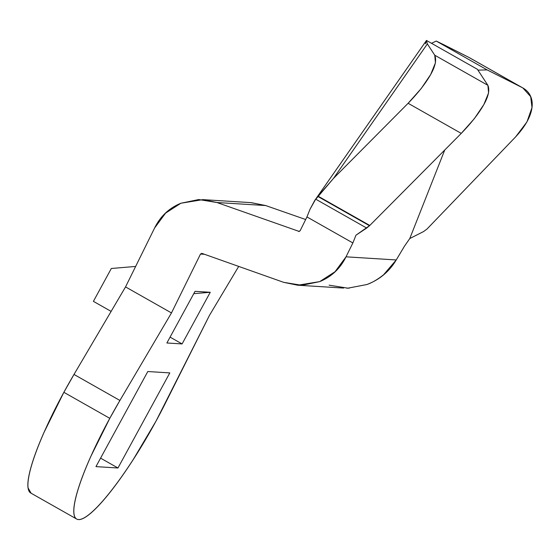 <?xml version="1.0" encoding="UTF-8"?>
<svg xmlns="http://www.w3.org/2000/svg" width="560" height="560" viewBox="0 0 560 560"><rect width="100%" height="100%" fill="white"/><g stroke="black" fill="none" stroke-linecap="round" stroke-linejoin="round"><path stroke-width="0.84" d="M468.839 57.372L436.247 41.062L431.494 43.295L436.247 41.062L487.158 69.909L436.247 41.062L444.29 44.982L468.769 57.337L521.906 87.444L487.158 69.909L477.925 70.112L487.158 69.909L521.906 87.444C525.728 89.369 528.507 92.064 530.243 95.536C531.986 99.001 532.574 103.012 532 107.562L526.939 121.94L515.718 136.78L427.014 229.026L423.521 231.588L409.766 238.553L404.481 246.162L396.242 259.952L346.024 256.823L352.87 242.949L355.964 235.2L369.782 225.463L318.031 196.147L317.807 196.434L369.509 225.729L369.782 225.463L318.031 196.147L333.438 178.458L408.121 103.285L421.19 88.557L430.717 74.459L435.442 62.832L434.756 55.216L427.357 43.932L434.756 55.216C436.681 59.857 435.33 66.276 430.717 74.459C425.677 83.328 418.145 92.939 408.121 103.285L461.258 133.392L474.327 118.664L483.847 104.559L488.579 92.939L487.893 85.323L477.393 69.3L487.893 85.323L434.756 55.216L487.893 85.323C489.811 89.964 488.467 96.376 483.847 104.559C478.814 113.435 471.282 123.046 461.258 133.392L369.782 225.463L461.258 133.392L408.121 103.285L333.438 178.458L427.357 43.932L426.482 40.453L477.393 69.3L426.482 40.453L314.692 200.529M30.45 492.835A114.086 20.881 119.5 0 1 63.868 392.308L109.788 418.327A114.086 20.881 -60.5 0 0 76.496 518.938A114.086 20.881 -60.5 0 0 155.974 421.204A114.086 20.881 -60.5 0 0 165.347 403.291L209.503 315.294L238.707 266.413L209.503 315.294L155.974 421.204L133.392 459.277C125.559 471.429 118.006 482.118 110.74 491.337C103.474 500.556 97.041 507.612 91.455 512.498C85.862 517.391 81.536 519.736 78.477 519.547C75.418 519.358 73.85 516.642 73.78 511.399C73.717 506.163 75.145 498.792 78.085 489.3C81.018 479.815 85.232 468.916 90.727 456.617L109.788 418.327L119.917 400.463L73.997 374.444L125.545 286.909L154.588 228.025L125.545 286.909L73.997 374.444A114.086 20.881 119.5 0 0 63.868 392.308L109.788 418.327A114.086 20.881 -60.5 0 1 119.917 400.463L73.997 374.444L63.868 392.308L43.883 432.684C38.199 445.585 33.978 456.834 31.22 466.438C28.462 476.042 27.398 483.175 28.028 487.844L31.094 493.213M468.769 57.337L522.851 87.948L530.684 96.649L532 107.562C530.733 116.669 525.308 126.406 515.718 136.78L427.014 229.026L423.521 231.588L409.766 238.553L444.738 150.017L409.766 238.553L404.481 246.162L396.242 259.952L346.024 256.823C340.249 268.541 331.471 276.808 319.704 281.617L301.868 285.306L283.675 282.338L202.027 253.421L283.675 282.338L297.724 285.215L319.704 281.617L335.041 271.726L346.024 256.823L352.87 242.949L355.964 235.2L366.681 228.053L315.693 199.157L310.044 209.181L306.95 216.93L300.104 230.804L306.95 216.93L352.87 242.949L306.95 216.93L310.044 209.181L314.706 200.508L333.438 178.458L427.357 43.932L426.482 40.453L425.488 43.82M119.917 400.463L171.472 312.928L200.508 254.044L204.484 254.289L200.508 254.044L171.472 312.928L119.917 400.463M182.091 343.931L210.252 292.278L195.041 291.333L166.88 342.986L182.091 343.931L166.88 342.986L195.041 291.333L210.252 292.278L193.767 293.664L210.252 292.278L182.091 343.931L170.072 337.12L182.091 343.931M117.964 467.992L169.806 372.904L147.798 371.532L95.956 466.62L117.964 467.992L100.576 458.143L117.964 467.992L169.806 372.904L147.798 371.532L95.956 466.62L117.964 467.992M202.888 199.633L216.937 202.517L265.671 205.548L251.223 202.643L202.888 199.633L180.908 203.231L165.571 213.122L154.588 228.025C160.363 216.307 169.141 208.047 180.908 203.231L198.744 199.549L216.937 202.517L299.264 231.469L216.937 202.517L265.671 205.548L305.669 219.52L265.671 205.548L250.698 202.615M125.545 286.909L171.472 312.928L125.545 286.909M329.112 285.166L347.879 288.169L366.8 284.55C379.47 279.797 389.284 271.593 396.242 259.952L383.6 274.757C377.524 279.559 371.924 282.821 366.8 284.55M202.027 253.421L200.508 254.044L201.817 253.358M298.585 231.427L300.104 230.804L298.585 231.427L299.243 231.518M369.509 225.729L317.807 196.434L315.693 199.157L366.681 228.053L369.509 225.729M111.125 311.395L93.401 301.357L111.321 268.485L135.639 266.441L111.321 268.485L93.401 301.357L111.125 311.395M346.801 288.176L349.3 288.127M30.716 493.003L76.643 519.022M522.851 87.948L469.721 57.848M343.567 288.071L297.724 285.215"/></g></svg>

